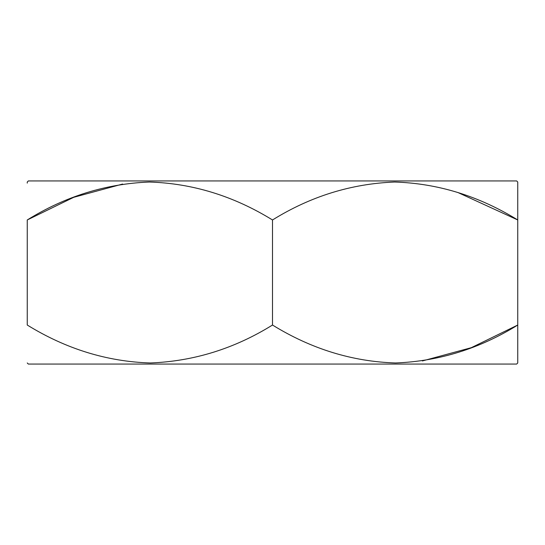 <?xml version="1.0" encoding="UTF-8"?>
<svg xmlns="http://www.w3.org/2000/svg" width="545" height="545" viewBox="0 0 545 545"><rect width="100%" height="100%" fill="white"/><g stroke="black" fill="none" stroke-linecap="round" stroke-linejoin="round"><path stroke-width="0.82" d="M517.75 361.873L517.75 362.97L516.66 364.06L28.34 364.06L27.25 362.97M272.5 219.969L272.5 325.031C234.459 348.65 193.734 361.294 150.325 362.97C107.093 361.614 66.068 348.97 27.25 325.031L27.25 219.969C65.291 196.35 106.016 183.706 149.425 182.03C192.658 183.386 233.682 196.03 272.5 219.969C310.541 196.35 351.266 183.706 394.675 182.03C437.907 183.386 478.932 196.03 517.75 219.969L517.75 182.03L517.75 219.969L457.923 192.528M517.75 183.12L517.75 182.03L516.66 180.94L28.34 180.94L27.25 182.03L27.25 183.12M122.625 184.047L73.725 197.31L27.25 219.969M517.75 219.969L517.75 325.031C479.709 348.65 438.984 361.294 395.575 362.97C352.343 361.614 311.318 348.97 272.5 325.031M517.75 325.031L517.75 362.97L517.75 325.031L471.275 347.69L422.375 360.954"/></g></svg>

